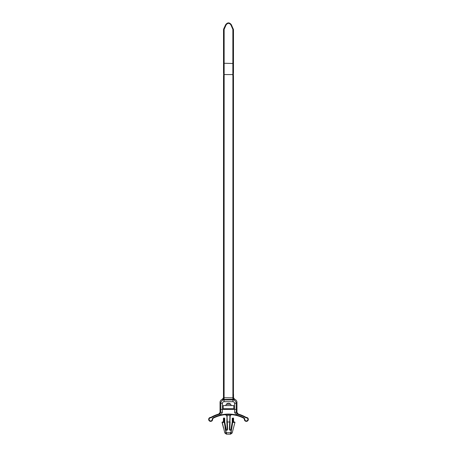 <?xml version="1.0" encoding="UTF-8"?>
<svg xmlns="http://www.w3.org/2000/svg" width="457" height="457" viewBox="0 0 457 457"><rect width="100%" height="100%" fill="white"/><g stroke="black" fill="none" stroke-linecap="round" stroke-linejoin="round"><path stroke-width="0.69" d="M245.586 417.578L245.797 417.201A35.143 35.143 0 0 0 238.194 414.013L237.394 413.968A34.978 34.978 0 0 1 245.717 417.344A1.857 1.857 0 0 0 246.489 417.584A1.817 1.817 0 0 1 248.168 419.457A1.817 1.817 0 0 1 246.357 421.211A1.817 1.817 0 0 1 244.535 419.475A1.857 1.857 0 0 0 243.512 417.892A33.458 33.458 0 0 0 213.488 417.892A1.857 1.857 0 0 0 212.465 419.475A1.817 1.817 0 0 1 210.643 421.211A1.817 1.817 0 0 1 208.832 419.457A1.817 1.817 0 0 1 210.511 417.584A1.857 1.857 0 0 0 211.283 417.344A34.978 34.978 0 0 1 219.606 413.968L220.765 412.334L220.765 409.369L222.393 409.426L222.393 412.334C221.776 413.779 220.868 414.408 219.674 414.225A34.715 34.715 0 0 0 211.414 417.578A2.125 2.125 0 0 1 210.528 417.847A1.554 1.554 0 0 0 209.1 419.452A1.554 1.554 0 0 0 210.643 420.948A1.554 1.554 0 0 0 212.202 419.463A2.125 2.125 0 0 1 213.368 417.658A33.727 33.727 0 0 1 243.632 417.658A2.125 2.125 0 0 1 244.798 419.463A1.554 1.554 0 0 0 246.357 420.948A1.554 1.554 0 0 0 247.9 419.452A1.554 1.554 0 0 0 246.472 417.847A2.125 2.125 0 0 1 245.586 417.578A34.715 34.715 0 0 0 237.326 414.225C236.126 414.402 235.218 413.768 234.607 412.334L234.607 409.426A24.21 1.639 89.7 0 1 234.601 409.426L234.567 403.303C234.464 402.32 233.915 401.777 232.921 401.68L224.079 401.68C223.085 401.777 222.536 402.32 222.433 403.303L222.399 409.426A24.21 1.639 -89.7 0 1 222.393 409.426L236.235 409.369L236.235 412.334L236.96 412.385L236.96 402.428A3.302 3.279 -45 0 0 234.675 399.315L222.433 399.464A1.639 1.628 152.1 0 0 223.564 397.916L223.564 75.742L223.473 394.448A3.216 0.531 90 0 1 223.473 394.402L223.53 75.742M232.853 75.742L232.864 29.368L230.876 24.872C229.294 22.844 227.706 22.844 226.124 24.872L224.136 29.368L223.53 29.602L223.53 72.829M233.47 75.742L233.436 397.916L234.67 399.309A3.302 3.279 135 0 1 234.675 399.315L233.527 397.739L233.527 394.402M222.433 399.464L223.473 397.744L232.904 397.853L232.904 75.742L233.436 75.742M226.306 404.302L225.684 405.565L231.316 405.565L230.642 404.239L231.316 405.565L233.79 405.565L233.79 408.735L223.21 408.735L223.21 405.565L225.684 405.565L226.335 404.268M219.674 414.225L218.806 414.013A35.143 35.143 0 0 0 211.203 417.201A1.691 1.691 0 0 1 210.5 417.418A1.982 1.982 0 0 0 208.666 419.469A1.982 1.982 0 0 0 210.643 421.377A1.982 1.982 0 0 0 212.631 419.48A1.691 1.691 0 0 1 213.562 418.041A33.292 33.292 0 0 1 224.987 414.688L226.775 415.424L225.187 414.573A33.39 33.39 0 0 1 231.813 414.573L232.013 414.688C230.894 414.699 230.271 415.259 230.139 416.367L229.631 429.38C229.951 430.174 230.362 430.226 230.871 429.534L232.225 422.159A0.531 0.531 -129.4 0 0 232.253 421.977L232.556 421.537L233.578 421.457L233.578 418.281L233.287 418.338L233.287 421.514A0.531 0.52 78.8 0 0 233.813 422.045L232.27 422.217A0.531 0.526 140.6 0 0 232.299 422.034L232.299 418.338L233.03 418.075L233.287 418.338L232.567 418.338L232.539 422.068L233.813 422.045M224.296 422.365L224.667 422.342L226.129 429.534C226.638 430.226 227.049 430.174 227.369 429.38L227.249 429.386A0.503 0.503 0 0 1 226.809 429.917A0.503 0.503 0 0 1 226.249 429.511L224.787 422.199L222.028 422.319L222.285 421.988L224.296 422.131L225.987 432.699L226.872 434.087L225.987 432.699M223.422 421.457L223.713 421.514A0.531 0.52 -78.8 0 1 223.187 422.045L222.89 421.988A0.537 0.531 -168.8 0 0 223.422 421.457L223.422 418.281L224.478 418.018L224.747 421.977A0.531 0.531 129.4 0 0 224.775 422.159L224.787 422.199M223.69 418.018L223.713 421.514L224.433 421.537L224.701 422.034A0.531 0.526 -140.7 0 0 224.73 422.217L223.187 422.045M234.715 421.988L234.972 422.325L232.59 422.422L231.128 429.614L232.59 422.422L232.213 422.199M231.128 429.614C230.408 430.591 229.825 430.523 229.368 429.397L229.751 429.386A0.503 0.503 0 0 0 230.191 429.917A0.503 0.503 0 0 0 230.751 429.511M229.368 429.397L229.997 415.287A32.538 32.538 0 0 0 227.003 415.287L227.272 421.988L229.991 421.988L229.991 416.281L230.225 415.424L231.813 414.573L230.225 415.424M227.632 429.397L227.009 416.281L226.861 421.988L227.272 421.988L227.632 429.397C227.175 430.523 226.592 430.591 225.872 429.614L226.249 429.511M232.704 422.365L230.996 432.83L232.173 432.968L234.967 422.331M232.173 432.968L230.636 434.15L226.364 434.15L224.827 432.968L222.228 422.371M224.827 432.968L226.204 432.83M226.861 421.988L227.249 429.386M230.139 421.988L229.751 429.386M222.89 421.988L222.285 421.988M230.636 434.15L230.128 434.087L231.013 432.699M230.796 432.83L230.128 434.087L226.364 434.15M233.03 422.068L233.31 418.018L232.253 418.281L232.253 421.977M233.578 421.457A0.537 0.531 168.8 0 0 234.11 421.988M225.872 429.614L224.41 422.422L224.433 418.338L223.97 418.338L224.701 418.338L224.747 421.977M244.798 419.463L244.369 419.48A1.691 1.691 0 0 0 243.438 418.041A33.292 33.292 0 0 0 232.013 414.688M245.797 417.201A1.691 1.691 0 0 0 246.5 417.418A1.982 1.982 0 0 1 248.334 419.469A1.982 1.982 0 0 1 246.357 421.377A1.982 1.982 0 0 1 244.369 419.48M227.272 416.281L226.775 415.424M226.861 416.367C226.735 415.259 226.106 414.699 224.987 414.688M220.765 409.369L220.8 403.194L220.04 402.428L220.04 412.385L222.393 412.334M223.564 75.742L224.147 75.742L224.096 399.487M220.04 402.428A3.302 3.279 45 0 1 222.325 399.315L223.473 397.739L223.473 394.448M232.904 399.487L232.904 397.853L233.436 397.916A1.639 1.628 27.9 0 0 234.567 399.464M232.921 401.68L232.921 399.932C234.898 400.138 235.995 401.223 236.2 403.194L236.235 409.369M222.433 403.303L220.8 403.194C221.005 401.223 222.102 400.138 224.079 399.932L232.921 399.932L233.373 399.487A1.639 0.354 88.9 0 1 233.019 397.853M224.079 401.68L224.079 399.932L223.627 399.487A1.639 0.354 91.1 0 0 223.981 397.853M234.607 412.334L236.235 412.334L237.326 414.225M236.96 412.385L238.194 414.013M218.806 414.013L220.04 412.385M233.801 398.721L233.527 397.801M233.35 422.434L234.001 422.417M234.447 422.394L234.772 422.371M225.05 427.758L225.975 432.659M222.553 422.394L222.993 422.417M223.65 422.434L224.067 422.445M226.883 434.15L226.221 432.91M223.53 68.23L223.604 29.574L225.649 24.855C227.552 22.439 229.448 22.439 231.351 24.855L233.396 29.574L233.384 75.742M233.47 72.829L233.47 68.23L232.893 68.116M226.124 24.872L225.649 24.712C227.552 22.279 229.448 22.279 231.351 24.712L233.47 29.602L233.47 68.23M233.396 63.477L224.136 63.277L224.147 75.742M223.53 29.602L223.679 28.934L224.233 28.917M225.649 24.712L223.679 28.934M232.864 29.368L233.47 29.602M232.767 28.917L233.321 28.934M230.876 24.872L231.351 24.712M224.107 68.116L223.582 68.23L223.616 75.742M226.358 404.239A2.885 2.885 0 0 1 230.642 404.239L226.358 404.239M211.414 417.578L211.203 417.201M224.296 422.422L226.186 432.67L230.814 432.67L232.704 422.422M230.139 416.367L229.728 416.281M232.567 422.068L232.567 421.537M223.422 418.281L223.97 418.338L223.97 422.068M224.433 421.537L224.433 422.068M213.368 417.658L213.562 418.041M243.632 417.658L243.438 418.041M246.472 417.847L246.5 417.418M212.202 419.463L212.631 419.48M210.528 417.847L210.5 417.418M236.96 402.428L236.2 403.194L234.567 403.303M233.384 74.571L223.616 74.571M224.136 29.368L224.136 63.277L223.604 63.477M234.972 422.325L233.464 428.066M222.028 422.325L223.536 428.066"/></g></svg>
